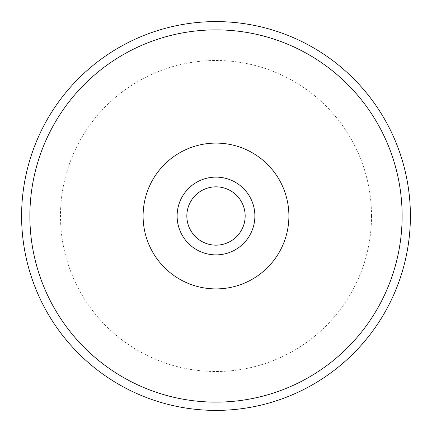 <?xml version="1.0" encoding="UTF-8"?>
<svg xmlns="http://www.w3.org/2000/svg" width="432" height="432" viewBox="0 0 432 432"><rect width="100%" height="100%" fill="white"/><g stroke="black" fill="none" stroke-linecap="round" stroke-linejoin="round"><path stroke-width="0.32" stroke-dasharray="2.16 1.62" d="M254.88 216A38.88 38.88 0 0 0 196.56 182.331A38.88 38.88 0 0 0 196.56 249.669A38.88 38.88 0 0 0 254.88 216M410.4 216A194.4 194.4 0 0 0 118.8 47.644A194.4 194.4 0 0 0 118.8 384.356A194.4 194.4 0 0 0 410.4 216A194.4 194.4 0 0 0 118.8 47.644A194.4 194.4 0 0 0 118.8 384.356A194.4 194.4 0 0 0 410.4 216M371.52 216A155.52 155.52 0 0 0 138.24 81.313A155.52 155.52 0 0 0 138.24 350.687A155.52 155.52 0 0 0 371.52 216"/><path stroke-width="0.65" d="M21.6 216A194.4 194.4 0 0 1 216 21.6A194.4 194.4 0 0 1 410.4 216A194.4 194.4 0 0 1 216 410.4A194.4 194.4 0 0 1 21.6 216M177.12 216A38.88 38.88 0 0 1 216 177.12A38.88 38.88 0 0 1 254.88 216A38.88 38.88 0 0 1 216 254.88A38.88 38.88 0 0 1 177.12 216M288.9 216A72.9 72.9 0 0 0 179.55 152.869A72.9 72.9 0 0 0 179.55 279.131A72.9 72.9 0 0 0 288.9 216M186.84 216A29.16 29.16 0 0 1 230.58 190.744A29.16 29.16 0 0 1 230.58 241.256A29.16 29.16 0 0 1 186.84 216M402.127 216A186.127 186.127 0 0 0 216 29.873A186.127 186.127 0 0 0 29.873 216A186.127 186.127 0 0 0 216 402.127A186.127 186.127 0 0 0 402.127 216"/></g></svg>
